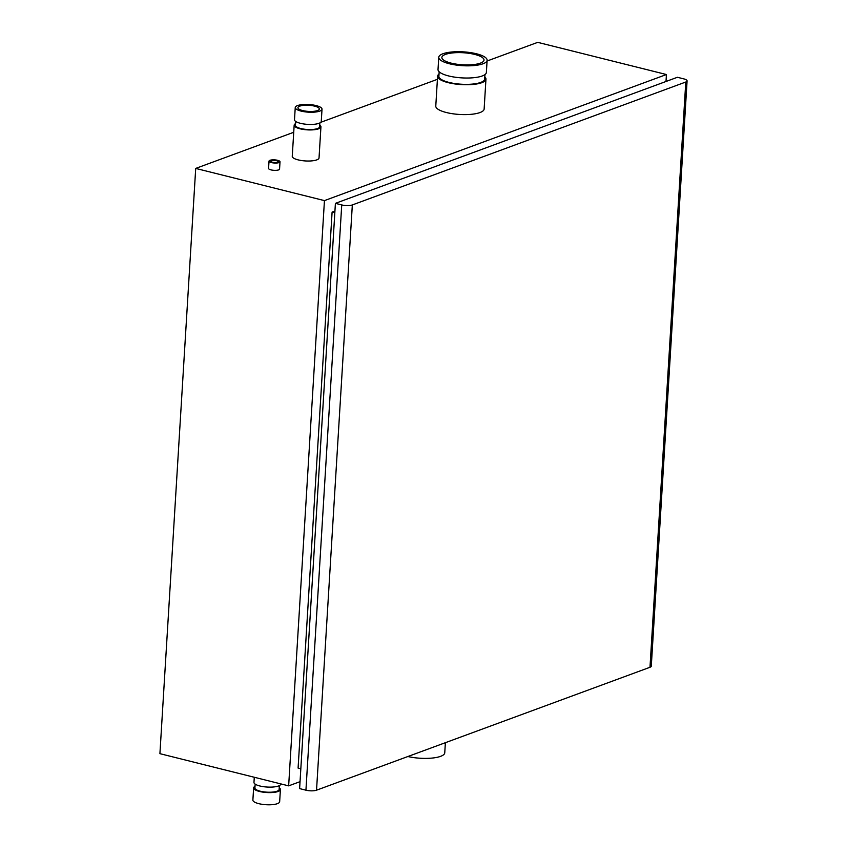 <?xml version="1.0" encoding="UTF-8"?>
<svg xmlns="http://www.w3.org/2000/svg" width="847" height="847" viewBox="0 0 847 847"><rect width="100%" height="100%" fill="white"/><g stroke="black" fill="none" stroke-linecap="round" stroke-linejoin="round"><path stroke-width="1.27" d="M272.448 162.211A3.716 1.059 -176.5 0 1 270.818 161.216A3.716 1.059 -176.5 0 1 274.587 160.379A3.716 1.059 -176.5 0 1 278.218 161.671A3.716 1.059 -176.5 0 1 276.228 162.486A3.716 1.059 -176.5 0 1 272.448 162.211M271.442 162.582A5.506 1.578 3.5 0 0 277.054 162.984A5.506 1.578 3.5 0 0 280.018 161.777A5.506 1.578 3.5 0 0 274.619 159.871A5.506 1.578 3.5 0 0 269.018 161.11A5.506 1.578 3.5 0 0 271.442 162.582M280.018 161.777L279.563 169.093A5.506 1.578 -176.5 0 1 276.609 170.3A5.506 1.578 -176.5 0 1 270.998 169.887A5.506 1.578 -176.5 0 1 268.573 168.426L269.018 161.11M487.067 61.016L537.707 42.35L666.43 74.536L324.443 200.612L195.71 168.415L293.729 132.28M320.748 122.317L437.412 79.322M484.812 76.855A24.224 6.924 -176.5 0 1 485.956 79.152L484.135 109.019A24.224 6.924 -176.5 0 1 471.112 114.324A24.224 6.924 -176.5 0 1 446.422 112.535A24.224 6.924 -176.5 0 1 435.782 106.066L437.603 76.198A24.224 6.924 -176.5 0 1 439.021 74.049M319.753 125.123A13.414 3.833 -176.5 0 1 320.939 126.838L319.033 157.934A13.414 3.833 -176.5 0 1 311.823 160.877A13.414 3.833 -176.5 0 1 298.155 159.882A13.414 3.833 -176.5 0 1 292.257 156.303L294.163 125.197A13.414 3.833 -176.5 0 1 295.55 123.641M334.83 212.766L332.098 212.089L298.091 768.081L300.823 768.758M332.098 212.089L334.936 211.041M683.73 78.866L677.399 77.278L335.401 203.354L341.733 204.932A7.644 2.192 3.5 0 0 352.331 204.942L685.784 82.021A7.644 2.192 3.5 0 0 687.086 80.91A7.644 2.192 3.5 0 0 683.73 78.866M335.401 203.354L299.616 788.599L305.936 790.187A7.644 2.192 3.5 0 0 316.534 790.187L649.988 667.277A7.644 2.192 3.5 0 0 651.29 666.155L687.086 80.91M438.767 57.289L438.015 69.486A24.224 6.924 3.5 0 0 448.656 75.955A24.224 6.924 3.5 0 0 473.346 77.744A24.224 6.924 3.5 0 0 486.369 72.44L487.12 60.253A24.224 6.924 3.5 0 0 463.362 51.858A24.224 6.924 3.5 0 0 438.767 57.289A24.224 6.924 3.5 0 0 449.397 63.758A24.224 6.924 3.5 0 0 474.098 65.558A24.224 6.924 3.5 0 0 487.12 60.253M439.159 71.783L438.894 76.272A22.933 6.564 3.5 0 0 448.963 82.403A22.933 6.564 3.5 0 0 472.351 84.097A22.933 6.564 3.5 0 0 484.675 79.078L484.95 74.589M485.956 79.152A24.224 6.924 -176.5 0 1 472.944 84.456A24.224 6.924 -176.5 0 1 448.243 82.667A24.224 6.924 -176.5 0 1 437.603 76.198M445.374 742.703L444.76 752.803A24.224 6.924 -176.5 0 1 432.182 758.065A24.224 6.924 -176.5 0 1 407.894 756.519M451.144 63.123A21.111 6.035 -176.5 0 1 441.869 57.48A21.111 6.035 -176.5 0 1 463.309 52.747A21.111 6.035 -176.5 0 1 484.008 60.063A21.111 6.035 -176.5 0 1 472.658 64.679A21.111 6.035 -176.5 0 1 451.144 63.123M300.039 781.665L288.647 785.857L159.914 753.671L195.71 168.415M254.28 777.271L253.973 782.406A13.414 3.833 3.5 0 0 259.86 785.984A13.414 3.833 3.5 0 0 273.528 786.979A13.414 3.833 3.5 0 0 280.738 784.036L280.749 783.888M255.148 784.11L254.915 787.964A12.123 3.473 3.5 0 0 260.241 791.204A12.123 3.473 3.5 0 0 272.607 792.093A12.123 3.473 3.5 0 0 279.118 789.446L279.362 785.593M279.224 787.805A13.414 3.833 -176.5 0 1 280.41 789.52A13.414 3.833 -176.5 0 1 273.2 792.453A13.414 3.833 -176.5 0 1 259.521 791.469A13.414 3.833 -176.5 0 1 253.634 787.879A13.414 3.833 -176.5 0 1 255.011 786.323M295.243 107.527L294.502 119.723A13.414 3.833 3.5 0 0 300.389 123.302A13.414 3.833 3.5 0 0 314.057 124.297A13.414 3.833 3.5 0 0 321.267 121.354L322.019 109.168A13.414 3.833 3.5 0 0 308.869 104.52A13.414 3.833 3.5 0 0 295.243 107.527A13.414 3.833 3.5 0 0 301.14 111.105A13.414 3.833 3.5 0 0 314.809 112.1A13.414 3.833 3.5 0 0 322.019 109.168M295.677 121.439L295.444 125.282A12.123 3.473 3.5 0 0 300.77 128.522A12.123 3.473 3.5 0 0 313.136 129.422A12.123 3.473 3.5 0 0 319.658 126.764L319.891 122.91M320.939 126.838A13.414 3.833 -176.5 0 1 313.729 129.782A13.414 3.833 -176.5 0 1 300.05 128.786A13.414 3.833 -176.5 0 1 294.163 125.197M280.41 789.52L279.658 801.717A13.414 3.833 -176.5 0 1 272.448 804.65A13.414 3.833 -176.5 0 1 258.78 803.655A13.414 3.833 -176.5 0 1 252.882 800.076L253.634 787.879M302.644 110.555A10.704 3.06 -176.5 0 1 297.943 107.696A10.704 3.06 -176.5 0 1 308.816 105.293A10.704 3.06 -176.5 0 1 319.319 108.998A10.704 3.06 -176.5 0 1 313.559 111.349A10.704 3.06 -176.5 0 1 302.644 110.555M324.443 200.612L288.647 785.857M666.43 74.536L666.007 81.481M649.988 667.277L685.784 82.021M316.534 790.187L352.331 204.942M305.936 790.187L341.733 204.932"/></g></svg>
